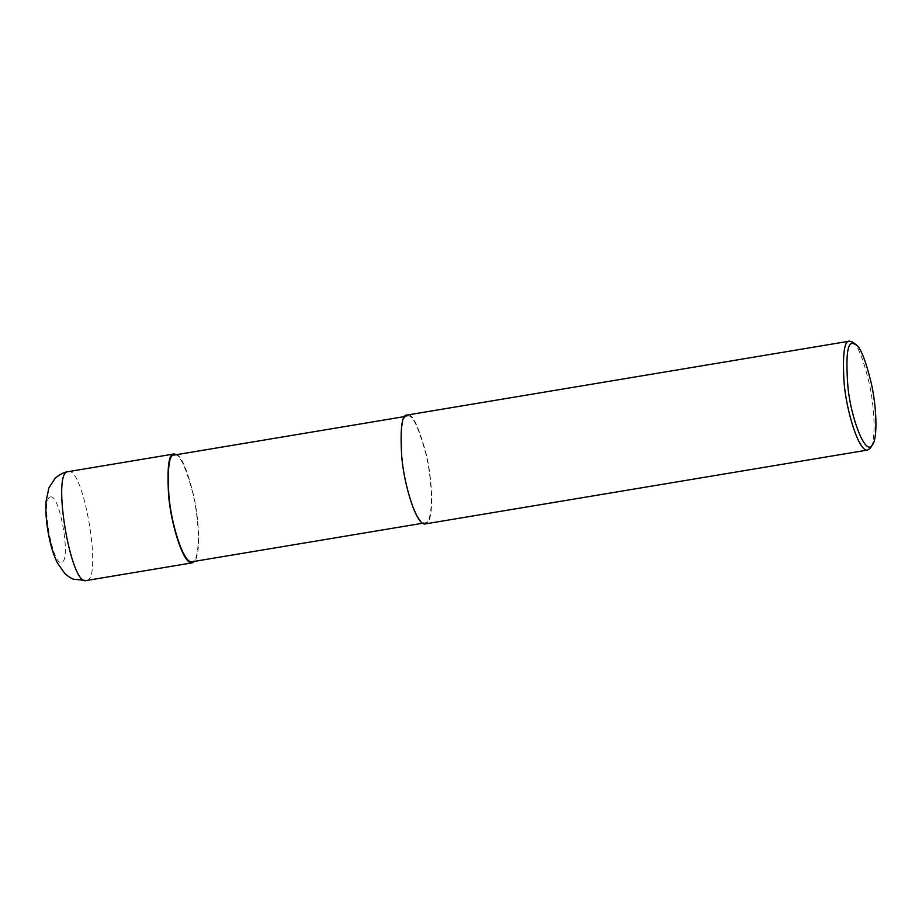 <?xml version="1.0" encoding="UTF-8"?>
<svg xmlns="http://www.w3.org/2000/svg" width="922" height="922" viewBox="0 0 922 922"><rect width="100%" height="100%" fill="white"/><g stroke="black" fill="none" stroke-linecap="round" stroke-linejoin="round"><path stroke-width="0.69" stroke-dasharray="4.61 3.46" d="M176.736 454.638C181.692 456.69 187.27 470.116 193.493 494.93C199.117 519.086 200.927 554.26 194.565 561.337M174.327 455.042C178.983 452.817 185.034 465.034 192.491 491.68C199.394 518.256 201.019 561.221 192.064 561.752M407.432 416.11C412.076 413.886 418.139 426.102 425.595 452.76C432.499 479.325 434.124 522.29 425.169 522.82C416.537 525.252 404.09 484.004 401.992 456.563C400.402 428.891 402.188 415.407 407.351 416.122L407.247 415.027C411.996 412.756 418.173 425.215 425.78 452.414C432.833 479.532 434.493 523.373 425.353 523.903M852.746 342.2C857.691 344.989 863.142 358.52 869.1 382.78C874.482 406.337 876.292 439.978 870.414 447.988M68.193 471.649C83.798 466.013 102.953 581.206 86.299 580.537M50.606 496.97C59.584 493.593 71.144 559.412 62.051 562.097C52.9 569.174 40.13 496.439 50.606 496.97M425.169 522.82L422.679 523.235M407.351 416.122L404.862 416.537"/><path stroke-width="1.38" d="M194.565 561.337L192.249 562.835C183.443 565.313 170.731 523.223 168.599 495.229C166.986 466.993 168.807 453.244 174.074 453.97L176.736 454.638M422.679 523.235L192.064 561.752C183.432 564.183 170.985 522.935 168.899 495.494C167.308 467.823 169.095 454.339 174.246 455.053L174.327 455.042M872.477 444.934C865.435 457.139 850.868 417.505 847.963 387.298C845.658 357.171 847.237 342.546 852.712 343.422L855.697 344.425C860.387 347.075 865.562 359.926 871.221 382.976C876.338 405.357 878.067 437.316 872.477 444.934L870.414 447.988L867.717 450.028L425.353 523.903C416.537 526.393 403.836 484.304 401.704 456.298C400.079 428.062 401.9 414.312 407.167 415.038L407.247 415.027M867.717 450.028C858.901 452.506 846.2 410.417 844.068 382.423C842.443 354.186 844.264 340.425 849.531 341.152L852.746 342.2L855.697 344.425M174.074 453.97L68.113 471.661C64.021 472.122 59.665 474.369 55.043 478.403L48.901 487.911L46.1 501.119C45.432 511.422 46.273 522.682 48.624 534.898C50.629 545.628 53.534 554.975 57.348 562.927L64.966 573.657C68.781 576.872 71.674 578.728 73.656 579.223L86.299 580.537C70.694 586.599 51.413 470.946 68.113 471.661L68.193 471.649M86.299 580.537L192.249 562.835M404.862 416.537L174.246 455.053M849.531 341.152L407.167 415.038"/></g></svg>

